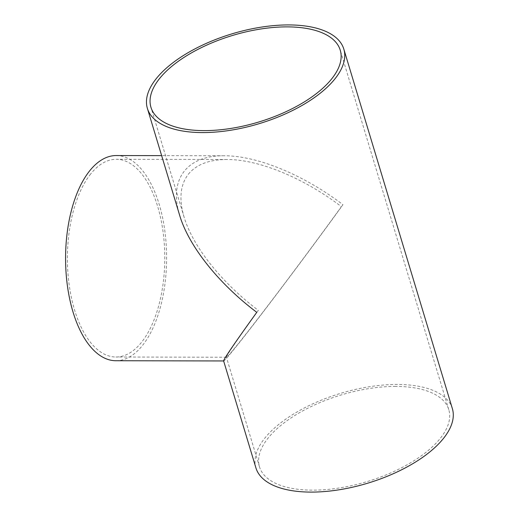 <?xml version="1.0" encoding="UTF-8"?>
<svg xmlns="http://www.w3.org/2000/svg" width="518" height="518" viewBox="0 0 518 518"><rect width="100%" height="100%" fill="white"/><g stroke="black" fill="none" stroke-linecap="round" stroke-linejoin="round"><path stroke-width="0.39" stroke-dasharray="2.59 1.94" d="M188.41 174.165C196.393 164.471 209.207 159.576 226.858 159.492C258.702 159.363 303.516 177.81 341.401 206.643C319.787 236.577 290.592 275.88 267.139 306.604C243.725 337.283 227.726 357.193 226.457 357.232L226.385 357.18C226.793 354.985 237.451 339.387 258.346 310.379C221.581 282.699 192.8 246.523 184.058 216.997C178.781 198.996 180.232 184.719 188.41 174.165M90.682 173.97A98.873 48.686 90.1 0 0 69.205 285.049A98.873 48.686 90.1 0 0 115.896 357.012A98.873 48.686 90.1 0 0 164.782 258.236A98.873 48.686 90.1 0 0 116.291 159.272A98.873 48.686 90.1 0 0 90.682 173.97M116.304 155.542A102.596 50.518 -89.9 0 1 164.75 230.219A102.596 50.518 -89.9 0 1 142.463 345.487A102.596 50.518 -89.9 0 1 115.883 360.735M223.614 360.897L223.692 360.955C224.462 360.832 228.885 355.736 236.946 345.674C259.278 317.884 309.816 250.673 342.968 204.688C303.652 174.773 257.148 155.627 224.106 155.763C186.597 155.361 168.544 179.616 179.694 215.436M395.674 386.409A98.873 45.215 -16.8 0 0 297.915 413.623A98.873 45.215 -16.8 0 0 259.499 466.854A98.873 45.215 -16.8 0 0 367.217 481.565A98.873 45.215 -16.8 0 0 448.795 409.699A98.873 45.215 -16.8 0 0 395.674 386.409M255.931 467.929A102.596 46.924 163.2 0 1 340.585 393.356A102.596 46.924 163.2 0 1 452.363 408.624M226.858 159.492L116.291 159.272M226.457 357.232L115.896 357.012M224.106 155.763L161.642 155.633M448.795 409.699L340.248 50.175M259.499 466.854L226.385 357.18M184.058 216.997L150.952 107.323"/><path stroke-width="0.78" d="M223.634 360.955L115.883 360.735A102.596 50.518 -89.9 0 1 65.572 258.035A102.596 50.518 -89.9 0 1 116.304 155.542L161.642 155.633M147.384 108.404L179.694 215.436C188.766 246.069 218.628 283.611 256.779 312.335C235.094 342.437 224.041 358.618 223.614 360.897L255.931 467.929A102.596 46.924 163.2 0 0 311.053 492.1A102.596 46.924 163.2 0 0 412.496 463.863A102.596 46.924 163.2 0 0 452.363 408.624L343.816 49.093A102.596 46.924 -16.8 0 0 232.038 33.832A102.596 46.924 -16.8 0 0 147.384 108.404A102.596 46.924 -16.8 0 0 202.506 132.576A102.596 46.924 -16.8 0 0 303.949 104.332A102.596 46.924 -16.8 0 0 343.816 49.093M287.127 26.878A98.873 45.215 163.2 0 1 340.248 50.175A98.873 45.215 163.2 0 1 258.67 122.034A98.873 45.215 163.2 0 1 150.952 107.323A98.873 45.215 163.2 0 1 189.368 54.092A98.873 45.215 163.2 0 1 287.127 26.878"/></g></svg>
